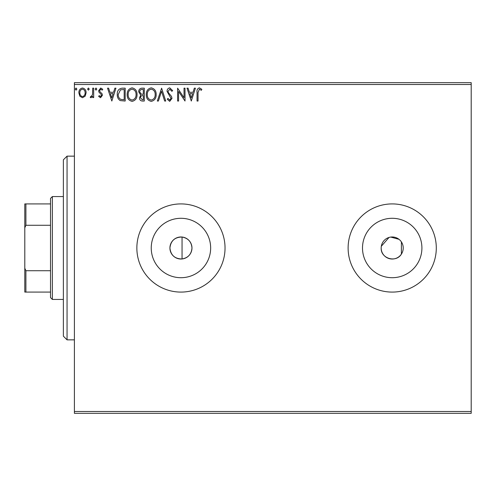 <?xml version="1.0" encoding="UTF-8"?>
<svg xmlns="http://www.w3.org/2000/svg" width="496" height="496" viewBox="0 0 496 496"><rect width="100%" height="100%" fill="white"/><g stroke="black" fill="none" stroke-linecap="round" stroke-linejoin="round"><path stroke-width="0.74" d="M182.051 258.968C188.151 257.846 191.462 254.188 191.971 248C191.468 241.819 188.164 238.167 182.051 237.032C174.79 237.131 170.748 240.789 169.923 248A11.024 11.024 0 0 0 180.947 259.024A11.024 11.024 0 0 0 191.971 248A11.024 11.024 0 0 0 180.947 236.976A11.024 11.024 0 0 0 169.923 248C170.748 255.211 174.79 258.869 182.051 258.968L182.051 237.032M381.182 248A11.024 11.024 0 0 0 392.206 259.024A11.024 11.024 0 0 0 403.229 248A11.024 11.024 0 0 0 392.206 236.976A11.024 11.024 0 0 0 381.182 248C380.587 258.509 396.075 263.184 401.394 254.095L401.394 241.905M151.243 248A29.704 29.704 0 0 0 180.947 277.704A29.704 29.704 0 0 0 210.651 248A29.704 29.704 0 0 0 180.947 218.296A29.704 29.704 0 0 0 151.243 248M362.502 248A29.704 29.704 0 0 0 392.206 277.704A29.704 29.704 0 0 0 421.91 248A29.704 29.704 0 0 0 392.206 218.296A29.704 29.704 0 0 0 362.502 248M348.118 248A44.088 44.088 0 0 0 392.206 292.088A44.088 44.088 0 0 0 436.294 248A44.088 44.088 0 0 0 392.206 203.912A44.088 44.088 0 0 0 348.118 248M136.859 248A44.088 44.088 0 0 0 180.947 292.088A44.088 44.088 0 0 0 225.035 248A44.088 44.088 0 0 0 180.947 203.912A44.088 44.088 0 0 0 136.859 248M471.2 413.335L74.4 413.335L74.4 411.494L471.2 411.494L471.2 413.335M471.2 84.506L74.4 84.506L74.4 82.665L471.2 82.665L471.2 411.494M85.145 96.187L82.479 97.737L79.813 96.193L78.852 92.851C78.827 90.185 80.036 88.573 82.479 88.015C84.921 88.573 86.13 90.185 86.106 92.851L85.145 96.187M93.688 88.176L93.688 97.576L92.702 97.576L92.702 96.193L90.979 97.737L90.229 97.421L90.7 96.416L91.14 96.584L92.547 94.562L92.702 88.176L93.688 88.176M100.545 97.737L98.636 96.404L99.212 95.598L100.483 96.584L101.438 95.319L101.203 94.469L98.958 92.182L98.636 90.731L100.719 88.015L102.759 89.286L102.188 90.154L100.831 89.168L99.622 90.681L99.857 91.574L102.108 93.825L102.424 95.275L100.545 97.737M122.19 88.176L125.178 88.176L125.178 101.035L120.168 100.576C118.085 99.126 117.112 97.08 117.267 94.445C117.118 90.731 118.761 88.641 122.19 88.176M144.299 88.176L144.299 101.035L142.482 101.035C140.523 100.936 139.537 99.876 139.519 97.848L140.728 95.114L138.694 91.828C138.706 89.702 139.723 88.486 141.732 88.176L144.299 88.176M161.609 88.176L165.732 101.035L164.66 101.035L161.529 91.283L158.404 101.035L157.325 101.035L161.609 88.176M184.035 88.176L185.02 88.176L185.02 101.035L178.591 91.444L178.591 101.035L177.605 101.035L177.605 88.176L184.035 97.743L184.035 88.176M198.047 92.479L198.047 101.035L197.055 101.035L197.055 92.355C196.664 90.018 197.445 88.517 199.411 87.848L201.841 89.33L201.339 90.322L199.417 89.168L198.047 92.479M74.4 84.506L74.4 411.494M191.289 101.035L186.998 88.176L188.077 88.176L189.398 92.299L193.012 92.299L194.333 88.176L195.412 88.176L191.289 101.035M169.768 87.848L172.658 90.656L171.852 91.307L169.843 89.168L168.045 91.345L168.367 92.609L171.492 96.41L172 98.363L169.7 101.364L167.22 99.188L167.989 98.4L169.713 100.049L171.008 98.419L167.053 91.326C167.071 89.398 167.977 88.238 169.768 87.848M156.172 94.55C156.246 98.22 154.616 100.49 151.286 101.364C147.882 100.576 146.215 98.32 146.283 94.612C146.215 90.942 147.858 88.685 151.212 87.848C154.566 88.654 156.215 90.892 156.172 94.55M137.045 94.55C137.119 98.22 135.495 100.49 132.165 101.364C128.762 100.576 127.094 98.32 127.156 94.612C127.094 90.942 128.737 88.685 132.085 87.848C135.439 88.654 137.094 90.892 137.045 94.55M111.823 101.035L107.539 88.176L108.612 88.176L109.938 92.299L113.547 92.299L114.867 88.176L115.946 88.176L111.823 101.035M96.819 89.082L95.995 90.154L95.17 89.082L95.995 88.015L96.819 89.082M89.237 89.082L88.412 90.154L87.587 89.082L88.412 88.015L89.237 89.082M76.874 89.082L76.049 90.154L75.225 89.082L76.049 88.015L76.874 89.082M399.02 239.332L390.743 237.076M389.025 237.448L381.325 246.252M189.819 93.62L191.208 97.935L192.591 93.62L189.819 93.62M147.269 94.618C147.219 97.557 148.546 99.367 151.243 100.049C153.927 99.336 155.242 97.507 155.18 94.556C155.229 91.63 153.915 89.832 151.243 89.168C148.533 89.832 147.207 91.648 147.269 94.618M142.29 99.721L143.313 99.721L143.313 95.598L142.805 95.598C141.329 95.585 140.56 96.329 140.511 97.83L142.29 99.721M142.811 94.277L143.313 94.277L143.313 89.497L142.185 89.497C140.61 89.472 139.779 90.247 139.686 91.828L141.236 94.128L142.811 94.277M128.148 94.618C128.098 97.557 129.425 99.367 132.122 100.049C134.807 99.336 136.121 97.507 136.059 94.556C136.102 91.63 134.794 89.832 132.122 89.168C129.406 89.832 128.08 91.648 128.148 94.618M124.186 99.721L124.186 89.497L120.478 89.826L118.253 94.445C118.122 96.615 118.941 98.251 120.695 99.355L124.186 99.721M110.36 93.62L111.743 97.935L113.125 93.62L110.36 93.62M79.837 92.845C79.8 94.835 80.681 96.088 82.479 96.584C84.283 96.088 85.157 94.841 85.114 92.845C85.163 90.855 84.283 89.627 82.479 89.168C80.674 89.627 79.794 90.855 79.837 92.845M67.053 339.853L63.376 336.176L63.376 159.824L67.053 156.147L67.053 339.853L74.4 339.853M52.353 299.435L50.518 297.6L50.518 198.4L52.353 196.565L52.353 299.435L63.376 299.435M50.518 225.277L25.904 225.277L24.8 227.794L24.8 203.912L25.904 203.912L25.904 225.277M50.518 292.088L24.8 292.088L24.8 227.794M24.8 268.206L25.904 270.723L25.904 292.088M50.518 270.723L25.904 270.723M50.518 203.912L25.904 203.912M67.053 156.147L74.4 156.147M52.353 196.565L63.376 196.565"/></g></svg>
